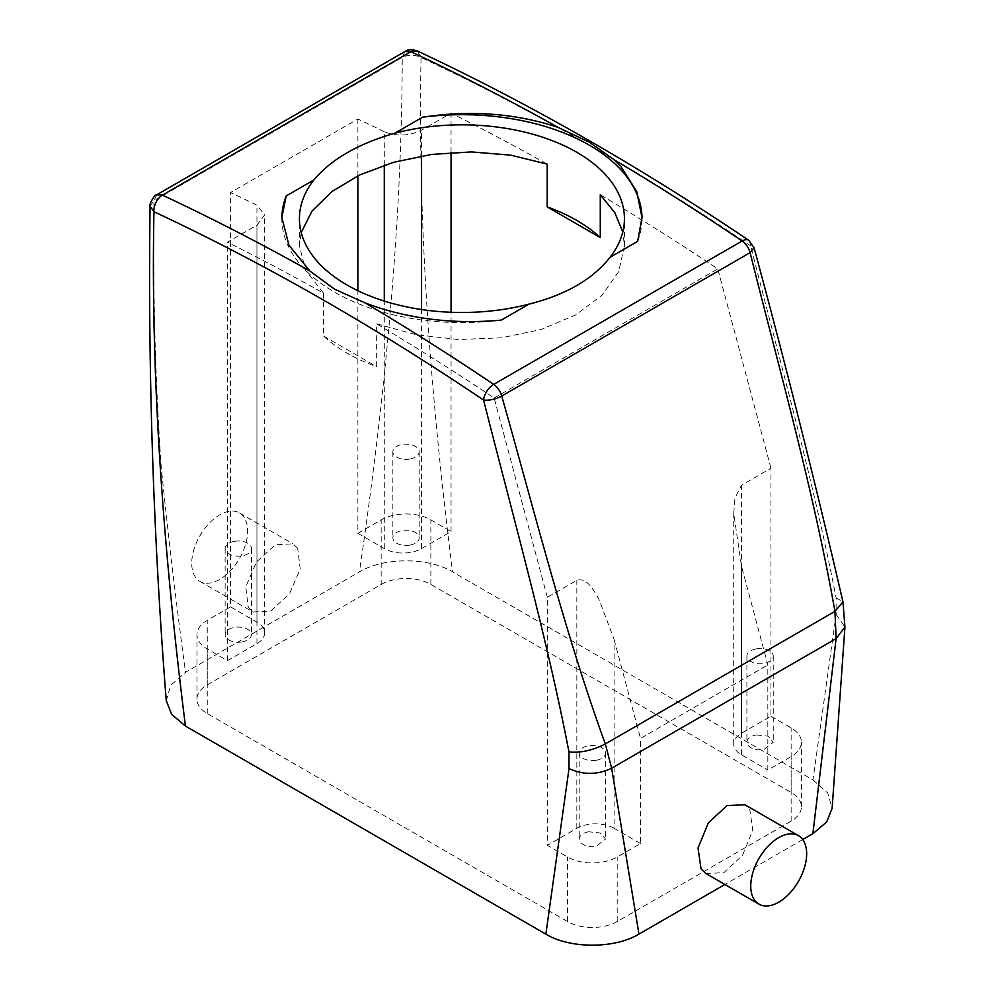 <?xml version="1.0" encoding="UTF-8"?>
<svg xmlns="http://www.w3.org/2000/svg" width="995" height="995" viewBox="0 0 995 995"><rect width="100%" height="100%" fill="white"/><g stroke="black" fill="none" stroke-linecap="round" stroke-linejoin="round"><path stroke-width="0.75" stroke-dasharray="4.97 3.73" d="M409.729 459.056A13.171 7.612 180 0 1 392.851 451.755A13.171 7.612 180 0 1 402.316 444.466A13.171 7.612 180 0 1 419.193 451.755A13.171 7.612 180 0 1 409.729 459.056M409.729 545.123A13.171 7.612 180 0 1 392.851 537.835A13.171 7.612 180 0 1 402.316 530.534A13.171 7.612 180 0 1 419.193 537.835A13.171 7.612 180 0 1 409.729 545.123M357.889 533.345L384.281 548.593A26.355 15.211 0 0 0 421.557 548.593L451.058 531.554L430.872 519.9A35.136 20.286 0 0 0 381.172 519.9L357.889 533.345L357.889 290.727M384.281 165.158L384.281 131.701C396.682 136.626 409.107 136.104 421.557 130.146L451.058 113.107A2600.159 1501.219 -120 0 1 547.2 164.113M384.281 131.701A2600.159 1501.219 -120 0 0 357.889 119.027L230.554 192.545A2600.159 1501.219 60 0 1 256.946 205.206L264.67 214.858L256.946 225.181L227.445 242.208A2600.159 1501.219 60 0 1 323.586 293.214L305.577 270.329L299.42 245.827L301.211 232.544M357.889 175.804L357.889 119.027M381.172 584.451A35.136 20.286 0 0 1 430.872 584.451L791.137 792.443A35.136 20.286 0 0 1 801.423 806.796A35.136 20.286 0 0 1 791.137 821.136L617.211 921.544A35.136 20.286 0 0 1 567.523 921.544L207.258 713.552A35.136 20.286 0 0 1 196.96 699.211A35.136 20.286 0 0 1 207.258 684.858L381.172 584.451L381.172 519.9M230.554 606.863L207.258 620.308A35.136 20.286 0 0 0 196.96 634.661A35.136 20.286 0 0 0 207.258 649.001L227.445 660.655L256.946 643.616A26.355 15.211 0 0 0 264.67 632.857A26.355 15.211 0 0 0 256.946 622.099L230.554 606.863L230.554 192.545M451.058 531.554L451.058 312.268M451.058 152.496L451.058 113.107M770.951 716.238L791.137 727.892A35.136 20.286 0 0 1 801.423 742.245A35.136 20.286 0 0 1 791.137 756.586L767.841 770.03L767.841 664.909L741.437 565.919L733.725 513.358L734.957 498.047L741.437 485.286L770.951 468.247L770.951 716.238L741.437 733.278A26.355 15.211 0 0 0 733.725 744.036A26.355 15.211 0 0 0 741.437 754.795L767.841 770.03M770.951 468.247L717.781 268.899A2600.159 1501.219 -120 0 0 600.271 194.746M748.713 240.292A13.171 6.94 -56 0 1 750.665 245.84C780.776 364.767 813.86 482.587 836.074 597.784L836.123 614.325L812.965 779.956L452.526 571.851C428.298 557.125 383.66 557.175 359.431 571.901L185.518 672.309L170.779 685.294L166.252 700.579M812.965 779.956L827.691 792.965L832.131 808.288M802.741 839.544L724.895 884.48M242.021 641.949A13.171 7.612 0 0 0 251.486 634.661A13.171 7.612 0 0 0 234.609 627.36A13.171 7.612 0 0 0 225.131 634.661A13.171 7.612 0 0 0 242.021 641.949M756.362 734.944L767.978 736.151L773.252 742.245L763.787 749.546A13.171 7.612 0 0 1 746.897 742.245A13.171 7.612 0 0 1 756.362 734.944M640.506 843.549L614.102 828.313L614.102 639.437L598.816 598.94C593.567 590.246 586.988 577.15 576.839 580.321L547.337 597.348L547.337 845.34L567.523 856.993A35.136 20.286 0 0 0 617.211 856.993L640.506 843.549L640.506 738.427L767.841 664.909M323.586 293.214L323.586 336.024A162.508 93.828 0 0 0 347.019 353.138A162.508 93.828 0 0 0 376.657 366.657L376.657 323.848A2600.159 1501.219 60 0 1 494.167 398L547.337 597.348M494.167 398L717.781 268.899M614.102 639.437L640.506 738.427M376.657 323.848L415.935 334.693L458.409 339.544L501.144 337.852L541.143 329.519L575.595 314.967L602.074 295.142L618.753 271.486L624.437 245.827L622.795 231.959M323.586 336.024L376.657 366.657M227.445 660.655L227.445 242.208M404.965 51.504L402.241 57.387C401.943 221.798 385.301 395.786 359.431 571.901M156.7 194.833L153.964 200.729L402.241 57.387C408.373 54.489 414.641 54.526 421.059 57.523C417.601 221.686 430.375 395.6 452.526 571.851M836.123 614.325L844.929 626.987M705.903 873.51L723.788 872.69L742.457 855.464L752.805 830.265L749.77 809.395L744.919 804.756M150.071 206.152L153.964 200.729C152.844 291.672 155.257 380.339 161.215 466.754C168.254 536.293 176.351 604.811 185.518 672.309M297.692 548.394L293.003 543.842L275.341 544.8L256.523 561.939L245.74 586.888L248.277 607.46L252.954 612.012L270.628 611.054L289.445 593.915L300.216 568.966L297.692 548.394M234.609 541.292A13.171 7.612 180 0 1 251.486 548.581A13.171 7.612 180 0 1 242.021 555.882A13.171 7.612 180 0 1 225.131 548.581A13.171 7.612 180 0 1 234.609 541.292M756.362 648.877A13.171 7.612 180 0 1 773.252 656.165A13.171 7.612 180 0 1 763.787 663.466A13.171 7.612 180 0 1 746.897 656.165A13.171 7.612 180 0 1 756.362 648.877M614.102 828.313A26.355 15.211 0 0 0 576.839 828.313L547.337 845.34M281.846 218.079A180.083 103.965 0 0 0 281.846 218.651A180.083 103.965 0 0 0 334.594 292.169A180.083 103.965 0 0 0 501.281 320.104M637.646 241.375A180.083 103.965 0 0 0 641.999 218.651A180.083 103.965 0 0 0 641.999 218.116M588.654 831.77A13.171 7.612 0 0 0 579.189 839.071A13.171 7.612 0 0 0 596.08 846.372L605.545 839.071L600.259 832.977L588.654 831.77M417.328 50.969L421.059 57.523A2622.123 1513.892 60 0 1 750.665 245.84L754.073 247.78M836.074 597.784L842.976 601.938M244.21 517.512A39.526 22.823 120 0 0 239.447 512.922A39.526 22.823 120 0 0 202.93 530.994A39.526 22.823 120 0 0 195.144 576.789A39.526 22.823 120 0 0 199.92 581.391A39.526 22.823 120 0 0 236.437 563.319A39.526 22.823 120 0 0 244.21 517.512M596.08 760.292A13.171 7.612 180 0 1 579.189 752.991A13.171 7.612 180 0 1 588.654 745.703A13.171 7.612 180 0 1 605.545 752.991A13.171 7.612 180 0 1 596.08 760.292M384.281 548.593L384.281 301.075M421.557 548.593L421.557 309.532M421.557 155.954L421.557 130.146M207.258 684.858L207.258 620.308M430.872 584.451L430.872 519.9M791.137 792.443L791.137 727.892M256.946 622.099L256.946 205.206M207.258 713.552L207.258 649.001M791.137 821.136L791.137 756.586M741.437 733.278L741.437 485.286M567.523 921.544L567.523 856.993M256.946 643.616L256.946 225.181M617.211 921.544L617.211 856.993M741.437 754.795L741.437 565.919M576.839 828.313L576.839 580.321M392.851 451.755L392.851 537.835M419.193 451.755L419.193 537.835M196.96 699.211L196.96 634.661M801.423 806.796L801.423 742.245M624.437 245.827L624.437 218.651M299.42 245.827L299.42 218.651M264.67 632.857L264.67 214.858M251.486 548.581L251.486 634.661M225.131 548.581L225.131 634.661M733.725 744.036L733.725 513.358M773.252 656.165L773.252 742.245M746.897 656.165L746.897 742.245M239.447 512.922L293.003 543.842M199.92 581.391L252.954 612.012M281.846 218.651L281.846 217.582M641.999 218.651L641.999 217.582M579.189 752.991L579.189 839.071M605.545 752.991L605.545 839.071"/><path stroke-width="1.49" d="M357.889 290.727L357.889 175.804M451.058 312.268L451.058 152.496M622.795 231.959L614.736 212.569L600.271 194.746L600.271 237.556A162.508 93.828 0 0 0 576.839 220.455A162.508 93.828 0 0 0 547.2 206.923L600.271 237.556M301.211 232.544L311.957 211.164L331.795 191.625L359.531 175.008L393.473 162.322L431.556 154.424L471.468 151.924L510.808 155.158L547.2 164.113L547.2 206.923M754.098 247.842C785.988 365.812 815.614 483.831 842.976 601.938L844.929 627.024L832.131 808.288L826.646 822.044L812.878 833.686L802.741 839.544M724.895 884.48L638.952 934.106C614.736 948.82 570.11 948.869 545.869 934.156L185.431 726.051L171.65 714.373L166.252 700.579C153.305 536.168 147.907 371.384 150.071 206.226L153.964 211.724C150.519 376.384 163.292 549.849 185.431 726.051M281.846 218.079A180.083 103.965 0 0 1 286.199 195.928L313.898 179.946A162.508 93.828 0 0 0 299.42 218.651A162.508 93.828 0 0 0 347.019 284.993A162.508 93.828 0 0 0 528.979 304.122C565.782 294.881 592.784 279.284 609.96 257.369A162.508 93.828 0 0 0 624.437 218.651A162.508 93.828 0 0 0 576.839 152.31A162.508 93.828 0 0 0 394.878 133.193L422.564 117.199C470.884 109.935 516.094 113.355 558.207 127.447L589.264 142.173L614.102 159.722A2635.307 1521.504 60 0 1 623.79 165.518M313.898 179.946C331.074 159.374 358.076 143.777 394.878 133.193M844.929 627.024L836.123 638.603L812.878 833.686M286.199 195.928L281.846 217.582L288.96 245.168L309.743 270.901L334.594 289.197L365.65 303.176A2635.307 1521.504 -120 0 1 375.326 308.96A2635.307 1521.504 60 0 1 493.669 384.393A13.171 6.94 124 0 0 483.57 400.04C513.681 518.98 546.777 636.8 568.978 751.996L569.028 768.538C583.232 775.08 597.435 774.968 611.639 768.215L638.952 934.106M798.475 835.676A39.526 22.823 120 0 0 761.959 853.747A39.526 22.823 120 0 0 754.185 899.542A39.526 22.823 120 0 0 758.949 904.144A39.526 22.823 120 0 0 795.465 886.072A39.526 22.823 120 0 0 803.239 840.277A39.526 22.823 120 0 0 798.475 835.676L744.919 804.756L727.034 805.577L708.365 822.803L698.017 848.001L701.052 868.871L705.903 873.51M569.028 768.538L545.869 934.156M365.65 303.176L377.913 307.467C417.092 319.93 458.21 324.134 501.281 320.104L528.979 304.122M493.669 384.393L742.133 241.001A13.171 6.94 -56 0 1 748.713 240.292C638.268 165.829 527.81 102.721 417.328 50.969L410.873 51.69A2635.307 1521.504 60 0 1 558.207 127.447M609.96 257.369L637.646 241.375L641.999 217.582L636.725 191.426L621.203 166.998L614.102 159.722M641.999 218.116A180.083 103.965 0 0 0 589.264 145.133A180.083 103.965 0 0 0 422.564 117.199M493.756 384.406C497.599 387.179 500.261 391.06 501.729 396.047C495.535 399.293 489.49 400.624 483.57 400.04A2622.123 1513.892 60 0 0 153.964 211.724A13.171 8.283 115.1 0 1 162.409 195.132L410.873 51.69M410.674 51.69L404.965 51.504C407.502 49.439 411.619 49.265 417.328 50.969M842.989 601.95L834.942 611.378L836.123 638.603L611.639 768.215L605.333 743.937L834.942 611.378C813.276 489.142 779.657 371.123 750.106 252.643L754.073 247.78M568.978 751.996C580.794 753.028 592.908 750.342 605.333 743.937C564.725 632.646 534.825 512.475 501.729 396.047L750.106 252.643A13.171 7.612 60 0 0 742.133 241.001A2635.307 1521.504 60 0 0 623.79 165.506M162.409 195.032L156.7 194.833C154.623 193.938 148.33 205.953 150.071 206.251L150.071 206.251M384.281 301.075L384.281 165.158M421.557 309.532L421.557 155.954M162.409 195.132A2635.307 1521.504 60 0 1 309.743 270.901M705.903 873.523L758.949 904.144M404.965 51.504L156.7 194.833M748.713 240.292L754.111 247.892"/></g></svg>
